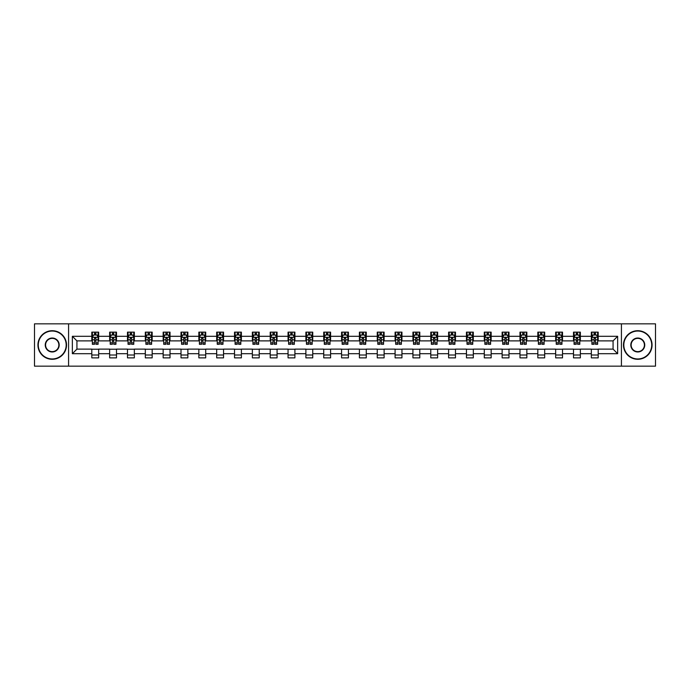 <?xml version="1.0" encoding="UTF-8"?>
<svg xmlns="http://www.w3.org/2000/svg" width="690" height="690" viewBox="0 0 690 690"><rect width="100%" height="100%" fill="white"/><g stroke="black" fill="none" stroke-linecap="round" stroke-linejoin="round"><path stroke-width="1.03" d="M621.423 366.157L655.5 366.157L655.5 323.843L621.423 323.843L621.423 366.157L68.577 366.157L68.577 323.843L34.5 323.843L34.5 366.157L68.577 366.157M621.423 323.843L68.577 323.843M598.204 336.306L598.204 332.132L591.339 332.132L591.339 336.306L580.359 336.306L580.359 332.132L573.502 332.132L573.502 336.306L562.523 336.306L562.523 332.132L555.657 332.132L555.657 336.306L544.677 336.306L544.677 332.132L537.82 332.132L537.82 336.306L526.841 336.306L526.841 332.132L519.975 332.132L519.975 336.306L508.996 336.306L508.996 332.132L502.139 332.132L502.139 336.306L491.159 336.306L491.159 332.132L484.294 332.132L484.294 336.306L473.314 336.306L473.314 332.132L466.457 332.132L466.457 336.306L455.478 336.306L455.478 332.132L448.612 332.132L448.612 336.306L437.632 336.306L437.632 332.132L430.776 332.132L430.776 336.306L419.796 336.306L419.796 332.132L412.93 332.132L412.93 336.306L401.951 336.306L401.951 332.132L395.094 332.132L395.094 336.306L384.114 336.306L384.114 332.132L377.249 332.132L377.249 336.306L366.269 336.306L366.269 332.132L359.412 332.132L359.412 336.306L348.433 336.306L348.433 332.132L341.567 332.132L341.567 336.306L330.588 336.306L330.588 332.132L323.731 332.132L323.731 336.306L312.751 336.306L312.751 332.132L305.886 332.132L305.886 336.306L294.906 336.306L294.906 332.132L288.049 332.132L288.049 336.306L277.07 336.306L277.07 332.132L270.204 332.132L270.204 336.306L259.224 336.306L259.224 332.132L252.368 332.132L252.368 336.306L241.388 336.306L241.388 332.132L234.522 332.132L234.522 336.306L223.543 336.306L223.543 332.132L216.686 332.132L216.686 336.306L205.706 336.306L205.706 332.132L198.841 332.132L198.841 336.306L187.861 336.306L187.861 332.132L181.004 332.132L181.004 336.306L170.025 336.306L170.025 332.132L163.159 332.132L163.159 336.306L152.18 336.306L152.18 332.132L145.323 332.132L145.323 336.306L134.343 336.306L134.343 332.132L127.478 332.132L127.478 336.306L116.498 336.306L116.498 332.132L109.641 332.132L109.641 336.306L98.661 336.306L98.661 332.132L91.796 332.132L91.796 336.306L72.355 336.306L72.355 353.694L76.926 349.114L91.796 349.114L91.796 357.869L98.661 357.869L98.661 349.114L109.641 349.114L109.641 357.869L116.498 357.869L116.498 349.114L127.478 349.114L127.478 357.869L134.343 357.869L134.343 349.114L145.323 349.114L145.323 357.869L152.18 357.869L152.18 349.114L163.159 349.114L163.159 357.869L170.025 357.869L170.025 349.114L181.004 349.114L181.004 357.869L187.861 357.869L187.861 349.114L198.841 349.114L198.841 357.869L205.706 357.869L205.706 349.114L216.686 349.114L216.686 357.869L223.543 357.869L223.543 349.114L234.522 349.114L234.522 357.869L241.388 357.869L241.388 349.114L252.368 349.114L252.368 357.869L259.224 357.869L259.224 349.114L270.204 349.114L270.204 357.869L277.07 357.869L277.07 349.114L288.049 349.114L288.049 357.869L294.906 357.869L294.906 349.114L305.886 349.114L305.886 357.869L312.751 357.869L312.751 349.114L323.731 349.114L323.731 357.869L330.588 357.869L330.588 349.114L341.567 349.114L341.567 357.869L348.433 357.869L348.433 349.114L359.412 349.114L359.412 357.869L366.269 357.869L366.269 349.114L377.249 349.114L377.249 357.869L384.114 357.869L384.114 349.114L395.094 349.114L395.094 357.869L401.951 357.869L401.951 349.114L412.93 349.114L412.93 357.869L419.796 357.869L419.796 349.114L430.776 349.114L430.776 357.869L437.632 357.869L437.632 349.114L448.612 349.114L448.612 357.869L455.478 357.869L455.478 349.114L466.457 349.114L466.457 357.869L473.314 357.869L473.314 349.114L484.294 349.114L484.294 357.869L491.159 357.869L491.159 349.114L502.139 349.114L502.139 357.869L508.996 357.869L508.996 349.114L519.975 349.114L519.975 357.869L526.841 357.869L526.841 349.114L537.82 349.114L537.82 357.869L544.677 357.869L544.677 349.114L555.657 349.114L555.657 357.869L562.523 357.869L562.523 349.114L573.502 349.114L573.502 357.869L580.359 357.869L580.359 349.114L591.339 349.114L591.339 357.869L598.204 357.869L598.204 349.114L613.074 349.114L613.074 340.886L598.204 340.886L598.204 336.306L617.645 336.306L617.645 353.694L598.204 353.694M591.339 353.694L580.359 353.694M573.502 353.694L562.523 353.694M555.657 353.694L544.677 353.694M537.82 353.694L526.841 353.694M519.975 353.694L508.996 353.694M502.139 353.694L491.159 353.694M484.294 353.694L473.314 353.694M466.457 353.694L455.478 353.694M448.612 353.694L437.632 353.694M430.776 353.694L419.796 353.694M412.93 353.694L401.951 353.694M395.094 353.694L384.114 353.694M377.249 353.694L366.269 353.694M359.412 353.694L348.433 353.694M341.567 353.694L330.588 353.694M323.731 353.694L312.751 353.694M305.886 353.694L294.906 353.694M288.049 353.694L277.07 353.694M270.204 353.694L259.224 353.694M252.368 353.694L241.388 353.694M234.522 353.694L223.543 353.694M216.686 353.694L205.706 353.694M198.841 353.694L187.861 353.694M181.004 353.694L170.025 353.694M163.159 353.694L152.18 353.694M145.323 353.694L134.343 353.694M127.478 353.694L116.498 353.694M109.641 353.694L98.661 353.694M91.796 353.694L72.355 353.694M591.339 336.306L591.339 340.886L580.359 340.886L580.359 336.306M573.502 336.306L573.502 340.886L562.523 340.886L562.523 336.306M555.657 336.306L555.657 340.886L544.677 340.886L544.677 336.306M537.82 336.306L537.82 340.886L526.841 340.886L526.841 336.306M519.975 336.306L519.975 340.886L508.996 340.886L508.996 336.306M502.139 336.306L502.139 340.886L491.159 340.886L491.159 336.306M484.294 336.306L484.294 340.886L473.314 340.886L473.314 336.306M466.457 336.306L466.457 340.886L455.478 340.886L455.478 336.306M448.612 336.306L448.612 340.886L437.632 340.886L437.632 336.306M430.776 336.306L430.776 340.886L419.796 340.886L419.796 336.306M412.93 336.306L412.93 340.886L401.951 340.886L401.951 336.306M395.094 336.306L395.094 340.886L384.114 340.886L384.114 336.306M377.249 336.306L377.249 340.886L366.269 340.886L366.269 336.306M359.412 336.306L359.412 340.886L348.433 340.886L348.433 336.306M341.567 336.306L341.567 340.886L330.588 340.886L330.588 336.306M323.731 336.306L323.731 340.886L312.751 340.886L312.751 336.306M305.886 336.306L305.886 340.886L294.906 340.886L294.906 336.306M288.049 336.306L288.049 340.886L277.07 340.886L277.07 336.306M270.204 336.306L270.204 340.886L259.224 340.886L259.224 336.306M252.368 336.306L252.368 340.886L241.388 340.886L241.388 336.306M234.522 336.306L234.522 340.886L223.543 340.886L223.543 336.306M216.686 336.306L216.686 340.886L205.706 340.886L205.706 336.306M198.841 336.306L198.841 340.886L187.861 340.886L187.861 336.306M181.004 336.306L181.004 340.886L170.025 340.886L170.025 336.306M163.159 336.306L163.159 340.886L152.18 340.886L152.18 336.306M145.323 336.306L145.323 340.886L134.343 340.886L134.343 336.306M127.478 336.306L127.478 340.886L116.498 340.886L116.498 336.306M109.641 336.306L109.641 340.886L98.661 340.886L98.661 336.306M91.796 336.306L91.796 340.886L76.926 340.886L72.355 336.306M76.926 340.886L76.926 349.114M617.645 353.694L613.074 349.114M613.074 340.886L617.645 336.306M91.796 334.995L92.365 334.995M94.539 334.995L95.91 334.995M98.084 334.995L98.661 334.995M91.796 340.765L92.365 340.765M94.539 340.765L95.91 340.765M98.084 340.765L98.661 340.765M91.796 349.235L98.661 349.235M91.796 355.005L98.661 355.005M109.641 349.235L116.498 349.235M109.641 355.005L116.498 355.005M109.641 334.995L110.21 334.995M112.384 334.995L113.755 334.995M115.929 334.995L116.498 334.995M109.641 340.765L110.21 340.765M112.384 340.765L113.755 340.765M115.929 340.765L116.498 340.765M127.478 349.235L134.343 349.235M127.478 355.005L134.343 355.005M127.478 334.995L128.047 334.995M130.22 334.995L131.592 334.995M133.765 334.995L134.343 334.995M127.478 340.765L128.047 340.765M130.22 340.765L131.592 340.765M133.765 340.765L134.343 340.765M145.323 349.235L152.18 349.235M145.323 355.005L152.18 355.005M145.323 334.995L145.892 334.995M148.065 334.995L149.437 334.995M151.61 334.995L152.18 334.995M145.323 340.765L145.892 340.765M148.065 340.765L149.437 340.765M151.61 340.765L152.18 340.765M163.159 349.235L170.025 349.235M163.159 355.005L170.025 355.005M163.159 334.995L163.728 334.995M165.902 334.995L167.273 334.995M169.447 334.995L170.025 334.995M163.159 340.765L163.728 340.765M165.902 340.765L167.273 340.765M169.447 340.765L170.025 340.765M181.004 349.235L187.861 349.235M181.004 355.005L187.861 355.005M181.004 334.995L181.574 334.995M183.747 334.995L185.118 334.995M187.292 334.995L187.861 334.995M181.004 340.765L181.574 340.765M183.747 340.765L185.118 340.765M187.292 340.765L187.861 340.765M198.841 349.235L205.706 349.235M198.841 355.005L205.706 355.005M198.841 334.995L199.41 334.995M201.584 334.995L202.955 334.995M205.128 334.995L205.706 334.995M198.841 340.765L199.41 340.765M201.584 340.765L202.955 340.765M205.128 340.765L205.706 340.765M216.686 349.235L223.543 349.235M216.686 355.005L223.543 355.005M216.686 334.995L217.255 334.995M219.429 334.995L220.8 334.995M222.974 334.995L223.543 334.995M216.686 340.765L217.255 340.765M219.429 340.765L220.8 340.765M222.974 340.765L223.543 340.765M234.522 349.235L241.388 349.235M234.522 355.005L241.388 355.005M234.522 334.995L235.092 334.995M237.265 334.995L238.645 334.995M240.81 334.995L241.388 334.995M234.522 340.765L235.092 340.765M237.265 340.765L238.645 340.765M240.81 340.765L241.388 340.765M252.368 349.235L259.224 349.235M252.368 355.005L259.224 355.005M252.368 334.995L252.937 334.995M255.11 334.995L256.482 334.995M258.655 334.995L259.224 334.995M252.368 340.765L252.937 340.765M255.11 340.765L256.482 340.765M258.655 340.765L259.224 340.765M270.204 349.235L277.07 349.235M270.204 355.005L277.07 355.005M270.204 334.995L270.773 334.995M272.947 334.995L274.327 334.995M276.492 334.995L277.07 334.995M270.204 340.765L270.773 340.765M272.947 340.765L274.327 340.765M276.492 340.765L277.07 340.765M288.049 349.235L294.906 349.235M288.049 355.005L294.906 355.005M288.049 334.995L288.618 334.995M290.792 334.995L292.163 334.995M294.337 334.995L294.906 334.995M288.049 340.765L288.618 340.765M290.792 340.765L292.163 340.765M294.337 340.765L294.906 340.765M305.886 349.235L312.751 349.235M305.886 355.005L312.751 355.005M305.886 334.995L306.455 334.995M308.628 334.995L310.008 334.995M312.173 334.995L312.751 334.995M305.886 340.765L306.455 340.765M308.628 340.765L310.008 340.765M312.173 340.765L312.751 340.765M323.731 349.235L330.588 349.235M323.731 355.005L330.588 355.005M323.731 334.995L324.3 334.995M326.474 334.995L327.845 334.995M330.018 334.995L330.588 334.995M323.731 340.765L324.3 340.765M326.474 340.765L327.845 340.765M330.018 340.765L330.588 340.765M341.567 349.235L348.433 349.235M341.567 355.005L348.433 355.005M341.567 334.995L342.145 334.995M344.31 334.995L345.69 334.995M347.855 334.995L348.433 334.995M341.567 340.765L342.145 340.765M344.31 340.765L345.69 340.765M347.855 340.765L348.433 340.765M359.412 349.235L366.269 349.235M359.412 355.005L366.269 355.005M359.412 334.995L359.982 334.995M362.155 334.995L363.527 334.995M365.7 334.995L366.269 334.995M359.412 340.765L359.982 340.765M362.155 340.765L363.527 340.765M365.7 340.765L366.269 340.765M377.249 349.235L384.114 349.235M377.249 355.005L384.114 355.005M377.249 334.995L377.827 334.995M379.992 334.995L381.372 334.995M383.545 334.995L384.114 334.995M377.249 340.765L377.827 340.765M379.992 340.765L381.372 340.765M383.545 340.765L384.114 340.765M395.094 349.235L401.951 349.235M395.094 355.005L401.951 355.005M395.094 334.995L395.663 334.995M397.837 334.995L399.208 334.995M401.382 334.995L401.951 334.995M395.094 340.765L395.663 340.765M397.837 340.765L399.208 340.765M401.382 340.765L401.951 340.765M412.93 349.235L419.796 349.235M412.93 355.005L419.796 355.005M412.93 334.995L413.508 334.995M415.673 334.995L417.053 334.995M419.227 334.995L419.796 334.995M412.93 340.765L413.508 340.765M415.673 340.765L417.053 340.765M419.227 340.765L419.796 340.765M430.776 349.235L437.632 349.235M430.776 355.005L437.632 355.005M430.776 334.995L431.345 334.995M433.518 334.995L434.89 334.995M437.063 334.995L437.632 334.995M430.776 340.765L431.345 340.765M433.518 340.765L434.89 340.765M437.063 340.765L437.632 340.765M448.612 349.235L455.478 349.235M448.612 355.005L455.478 355.005M448.612 334.995L449.19 334.995M451.355 334.995L452.735 334.995M454.908 334.995L455.478 334.995M448.612 340.765L449.19 340.765M451.355 340.765L452.735 340.765M454.908 340.765L455.478 340.765M466.457 349.235L473.314 349.235M466.457 355.005L473.314 355.005M466.457 334.995L467.027 334.995M469.2 334.995L470.571 334.995M472.745 334.995L473.314 334.995M466.457 340.765L467.027 340.765M469.2 340.765L470.571 340.765M472.745 340.765L473.314 340.765M484.294 349.235L491.159 349.235M484.294 355.005L491.159 355.005M484.294 334.995L484.872 334.995M487.045 334.995L488.416 334.995M490.59 334.995L491.159 334.995M484.294 340.765L484.872 340.765M487.045 340.765L488.416 340.765M490.59 340.765L491.159 340.765M502.139 349.235L508.996 349.235M502.139 355.005L508.996 355.005M502.139 334.995L502.708 334.995M504.882 334.995L506.253 334.995M508.427 334.995L508.996 334.995M502.139 340.765L502.708 340.765M504.882 340.765L506.253 340.765M508.427 340.765L508.996 340.765M519.975 349.235L526.841 349.235M519.975 355.005L526.841 355.005M519.975 334.995L520.553 334.995M522.727 334.995L524.098 334.995M526.272 334.995L526.841 334.995M519.975 340.765L520.553 340.765M522.727 340.765L524.098 340.765M526.272 340.765L526.841 340.765M537.82 349.235L544.677 349.235M537.82 355.005L544.677 355.005M537.82 334.995L538.39 334.995M540.563 334.995L541.935 334.995M544.108 334.995L544.677 334.995M537.82 340.765L538.39 340.765M540.563 340.765L541.935 340.765M544.108 340.765L544.677 340.765M555.657 349.235L562.523 349.235M555.657 355.005L562.523 355.005M555.657 334.995L556.235 334.995M558.408 334.995L559.78 334.995M561.953 334.995L562.523 334.995M555.657 340.765L556.235 340.765M558.408 340.765L559.78 340.765M561.953 340.765L562.523 340.765M573.502 349.235L580.359 349.235M573.502 355.005L580.359 355.005M573.502 334.995L574.071 334.995M576.245 334.995L577.616 334.995M579.79 334.995L580.359 334.995M573.502 340.765L574.071 340.765M576.245 340.765L577.616 340.765M579.79 340.765L580.359 340.765M591.339 349.235L598.204 349.235M591.339 355.005L598.204 355.005M591.339 334.995L591.917 334.995M594.09 334.995L595.461 334.995M597.635 334.995L598.204 334.995M591.339 340.765L591.917 340.765M594.09 340.765L595.461 340.765M597.635 340.765L598.204 340.765M95.91 333.624L94.539 333.624M98.084 342.878L95.91 342.878L95.91 344.31L98.084 344.31L98.084 337.341L96.945 335.047L93.512 335.047L92.365 337.341L92.365 344.31L94.539 344.31L94.539 342.878L92.365 342.878M92.365 337.341L92.365 332.132M98.084 337.341L98.084 332.132M94.539 335.047L94.539 332.132M95.91 332.132L95.91 335.047M95.91 342.878L95.91 338.195L94.539 338.195L94.539 342.878M52.224 331.045A13.955 13.955 0 0 0 38.278 345A13.955 13.955 0 0 0 52.224 358.955A13.955 13.955 0 0 0 66.18 345A13.955 13.955 0 0 0 52.224 331.045M52.224 359.292A14.292 14.292 0 0 1 37.933 345A14.292 14.292 0 0 1 52.224 330.708A14.292 14.292 0 0 1 66.525 345A14.292 14.292 0 0 1 52.224 359.292M52.224 338.022A6.978 6.978 0 0 1 59.202 345A6.978 6.978 0 0 1 52.224 351.978A6.978 6.978 0 0 1 45.247 345A6.978 6.978 0 0 1 52.224 338.022M52.224 351.633A6.633 6.633 0 0 0 58.857 345A6.633 6.633 0 0 0 52.224 338.367A6.633 6.633 0 0 0 45.592 345A6.633 6.633 0 0 0 52.224 351.633M637.776 331.045A13.955 13.955 0 0 0 623.82 345A13.955 13.955 0 0 0 637.776 358.955A13.955 13.955 0 0 0 651.722 345A13.955 13.955 0 0 0 637.776 331.045M637.776 359.292A14.292 14.292 0 0 1 623.475 345A14.292 14.292 0 0 1 637.776 330.708A14.292 14.292 0 0 1 652.067 345A14.292 14.292 0 0 1 637.776 359.292M637.776 338.022A6.978 6.978 0 0 1 644.753 345A6.978 6.978 0 0 1 637.776 351.978A6.978 6.978 0 0 1 630.798 345A6.978 6.978 0 0 1 637.776 338.022M637.776 351.633A6.633 6.633 0 0 0 644.408 345A6.633 6.633 0 0 0 637.776 338.367A6.633 6.633 0 0 0 631.143 345A6.633 6.633 0 0 0 637.776 351.633M113.755 333.624L112.384 333.624M115.929 342.878L113.755 342.878L113.755 344.31L115.929 344.31L115.929 337.341L114.782 335.047L111.349 335.047L110.21 337.341L110.21 344.31L112.384 344.31L112.384 342.878L110.21 342.878M110.21 337.341L110.21 332.132M115.929 337.341L115.929 332.132M112.384 335.047L112.384 332.132M113.755 332.132L113.755 335.047M113.755 342.878L113.755 338.195L112.384 338.195L112.384 342.878M131.592 333.624L130.22 333.624M133.765 342.878L131.592 342.878L131.592 344.31L133.765 344.31L133.765 337.341L132.627 335.047L129.194 335.047L128.047 337.341L128.047 344.31L130.22 344.31L130.22 342.878L128.047 342.878M128.047 337.341L128.047 332.132M133.765 337.341L133.765 332.132M130.22 335.047L130.22 332.132M131.592 332.132L131.592 335.047M131.592 342.878L131.592 338.195L130.22 338.195L130.22 342.878M149.437 333.624L148.065 333.624M151.61 342.878L149.437 342.878L149.437 344.31L151.61 344.31L151.61 337.341L150.463 335.047L147.039 335.047L145.892 337.341L145.892 344.31L148.065 344.31L148.065 342.878L145.892 342.878M145.892 337.341L145.892 332.132M151.61 337.341L151.61 332.132M148.065 335.047L148.065 332.132M149.437 332.132L149.437 335.047M149.437 342.878L149.437 338.195L148.065 338.195L148.065 342.878M167.273 333.624L165.902 333.624M169.447 342.878L167.273 342.878L167.273 344.31L169.447 344.31L169.447 337.341L168.308 335.047L164.876 335.047L163.728 337.341L163.728 344.31L165.902 344.31L165.902 342.878L163.728 342.878M163.728 337.341L163.728 332.132M169.447 337.341L169.447 332.132M165.902 335.047L165.902 332.132M167.273 332.132L167.273 335.047M167.273 342.878L167.273 338.195L165.902 338.195L165.902 342.878M185.118 333.624L183.747 333.624M187.292 342.878L185.118 342.878L185.118 344.31L187.292 344.31L187.292 337.341L186.145 335.047L182.721 335.047L181.574 337.341L181.574 344.31L183.747 344.31L183.747 342.878L181.574 342.878M181.574 337.341L181.574 332.132M187.292 337.341L187.292 332.132M183.747 335.047L183.747 332.132M185.118 332.132L185.118 335.047M185.118 342.878L185.118 338.195L183.747 338.195L183.747 342.878M202.955 333.624L201.584 333.624M205.128 342.878L202.955 342.878L202.955 344.31L205.128 344.31L205.128 337.341L203.99 335.047L200.557 335.047L199.41 337.341L199.41 344.31L201.584 344.31L201.584 342.878L199.41 342.878M199.41 337.341L199.41 332.132M205.128 337.341L205.128 332.132M201.584 335.047L201.584 332.132M202.955 332.132L202.955 335.047M202.955 342.878L202.955 338.195L201.584 338.195L201.584 342.878M220.8 333.624L219.429 333.624M222.974 342.878L220.8 342.878L220.8 344.31L222.974 344.31L222.974 337.341L221.826 335.047L218.402 335.047L217.255 337.341L217.255 344.31L219.429 344.31L219.429 342.878L217.255 342.878M217.255 337.341L217.255 332.132M222.974 337.341L222.974 332.132M219.429 335.047L219.429 332.132M220.8 332.132L220.8 335.047M220.8 342.878L220.8 338.195L219.429 338.195L219.429 342.878M238.645 333.624L237.265 333.624M240.81 342.878L238.645 342.878L238.645 344.31L240.81 344.31L240.81 337.341L239.672 335.047L236.239 335.047L235.092 337.341L235.092 344.31L237.265 344.31L237.265 342.878L235.092 342.878M235.092 337.341L235.092 332.132M240.81 337.341L240.81 332.132M237.265 335.047L237.265 332.132M238.645 332.132L238.645 335.047M238.645 342.878L238.645 338.195L237.265 338.195L237.265 342.878M256.482 333.624L255.11 333.624M258.655 342.878L256.482 342.878L256.482 344.31L258.655 344.31L258.655 337.341L257.508 335.047L254.084 335.047L252.937 337.341L252.937 344.31L255.11 344.31L255.11 342.878L252.937 342.878M252.937 337.341L252.937 332.132M258.655 337.341L258.655 332.132M255.11 335.047L255.11 332.132M256.482 332.132L256.482 335.047M256.482 342.878L256.482 338.195L255.11 338.195L255.11 342.878M274.327 333.624L272.947 333.624M276.492 342.878L274.327 342.878L274.327 344.31L276.492 344.31L276.492 337.341L275.353 335.047L271.92 335.047L270.773 337.341L270.773 344.31L272.947 344.31L272.947 342.878L270.773 342.878M270.773 337.341L270.773 332.132M276.492 337.341L276.492 332.132M272.947 335.047L272.947 332.132M274.327 332.132L274.327 335.047M274.327 342.878L274.327 338.195L272.947 338.195L272.947 342.878M292.163 333.624L290.792 333.624M294.337 342.878L292.163 342.878L292.163 344.31L294.337 344.31L294.337 337.341L293.19 335.047L289.765 335.047L288.618 337.341L288.618 344.31L290.792 344.31L290.792 342.878L288.618 342.878M288.618 337.341L288.618 332.132M294.337 337.341L294.337 332.132M290.792 335.047L290.792 332.132M292.163 332.132L292.163 335.047M292.163 342.878L292.163 338.195L290.792 338.195L290.792 342.878M310.008 333.624L308.628 333.624M312.173 342.878L310.008 342.878L310.008 344.31L312.173 344.31L312.173 337.341L311.035 335.047L307.602 335.047L306.455 337.341L306.455 344.31L308.628 344.31L308.628 342.878L306.455 342.878M306.455 337.341L306.455 332.132M312.173 337.341L312.173 332.132M308.628 335.047L308.628 332.132M310.008 332.132L310.008 335.047M310.008 342.878L310.008 338.195L308.628 338.195L308.628 342.878M327.845 333.624L326.474 333.624M330.018 342.878L327.845 342.878L327.845 344.31L330.018 344.31L330.018 337.341L328.871 335.047L325.447 335.047L324.3 337.341L324.3 344.31L326.474 344.31L326.474 342.878L324.3 342.878M324.3 337.341L324.3 332.132M330.018 337.341L330.018 332.132M326.474 335.047L326.474 332.132M327.845 332.132L327.845 335.047M327.845 342.878L327.845 338.195L326.474 338.195L326.474 342.878M345.69 333.624L344.31 333.624M347.855 342.878L345.69 342.878L345.69 344.31L347.855 344.31L347.855 337.341L346.716 335.047L343.284 335.047L342.145 337.341L342.145 344.31L344.31 344.31L344.31 342.878L342.145 342.878M342.145 337.341L342.145 332.132M347.855 337.341L347.855 332.132M344.31 335.047L344.31 332.132M345.69 332.132L345.69 335.047M345.69 342.878L345.69 338.195L344.31 338.195L344.31 342.878M363.527 333.624L362.155 333.624M365.7 342.878L363.527 342.878L363.527 344.31L365.7 344.31L365.7 337.341L364.553 335.047L361.129 335.047L359.982 337.341L359.982 344.31L362.155 344.31L362.155 342.878L359.982 342.878M359.982 337.341L359.982 332.132M365.7 337.341L365.7 332.132M362.155 335.047L362.155 332.132M363.527 332.132L363.527 335.047M363.527 342.878L363.527 338.195L362.155 338.195L362.155 342.878M381.372 333.624L379.992 333.624M383.545 342.878L381.372 342.878L381.372 344.31L383.545 344.31L383.545 337.341L382.398 335.047L378.965 335.047L377.827 337.341L377.827 344.31L379.992 344.31L379.992 342.878L377.827 342.878M377.827 337.341L377.827 332.132M383.545 337.341L383.545 332.132M379.992 335.047L379.992 332.132M381.372 332.132L381.372 335.047M381.372 342.878L381.372 338.195L379.992 338.195L379.992 342.878M399.208 333.624L397.837 333.624M401.382 342.878L399.208 342.878L399.208 344.31L401.382 344.31L401.382 337.341L400.235 335.047L396.81 335.047L395.663 337.341L395.663 344.31L397.837 344.31L397.837 342.878L395.663 342.878M395.663 337.341L395.663 332.132M401.382 337.341L401.382 332.132M397.837 335.047L397.837 332.132M399.208 332.132L399.208 335.047M399.208 342.878L399.208 338.195L397.837 338.195L397.837 342.878M417.053 333.624L415.673 333.624M419.227 342.878L417.053 342.878L417.053 344.31L419.227 344.31L419.227 337.341L418.08 335.047L414.647 335.047L413.508 337.341L413.508 344.31L415.673 344.31L415.673 342.878L413.508 342.878M413.508 337.341L413.508 332.132M419.227 337.341L419.227 332.132M415.673 335.047L415.673 332.132M417.053 332.132L417.053 335.047M417.053 342.878L417.053 338.195L415.673 338.195L415.673 342.878M434.89 333.624L433.518 333.624M437.063 342.878L434.89 342.878L434.89 344.31L437.063 344.31L437.063 337.341L435.916 335.047L432.492 335.047L431.345 337.341L431.345 344.31L433.518 344.31L433.518 342.878L431.345 342.878M431.345 337.341L431.345 332.132M437.063 337.341L437.063 332.132M433.518 335.047L433.518 332.132M434.89 332.132L434.89 335.047M434.89 342.878L434.89 338.195L433.518 338.195L433.518 342.878M452.735 333.624L451.355 333.624M454.908 342.878L452.735 342.878L452.735 344.31L454.908 344.31L454.908 337.341L453.761 335.047L450.329 335.047L449.19 337.341L449.19 344.31L451.355 344.31L451.355 342.878L449.19 342.878M449.19 337.341L449.19 332.132M454.908 337.341L454.908 332.132M451.355 335.047L451.355 332.132M452.735 332.132L452.735 335.047M452.735 342.878L452.735 338.195L451.355 338.195L451.355 342.878M470.571 333.624L469.2 333.624M472.745 342.878L470.571 342.878L470.571 344.31L472.745 344.31L472.745 337.341L471.598 335.047L468.174 335.047L467.027 337.341L467.027 344.31L469.2 344.31L469.2 342.878L467.027 342.878M467.027 337.341L467.027 332.132M472.745 337.341L472.745 332.132M469.2 335.047L469.2 332.132M470.571 332.132L470.571 335.047M470.571 342.878L470.571 338.195L469.2 338.195L469.2 342.878M488.416 333.624L487.045 333.624M490.59 342.878L488.416 342.878L488.416 344.31L490.59 344.31L490.59 337.341L489.443 335.047L486.01 335.047L484.872 337.341L484.872 344.31L487.045 344.31L487.045 342.878L484.872 342.878M484.872 337.341L484.872 332.132M490.59 337.341L490.59 332.132M487.045 335.047L487.045 332.132M488.416 332.132L488.416 335.047M488.416 342.878L488.416 338.195L487.045 338.195L487.045 342.878M506.253 333.624L504.882 333.624M508.427 342.878L506.253 342.878L506.253 344.31L508.427 344.31L508.427 337.341L507.279 335.047L503.855 335.047L502.708 337.341L502.708 344.31L504.882 344.31L504.882 342.878L502.708 342.878M502.708 337.341L502.708 332.132M508.427 337.341L508.427 332.132M504.882 335.047L504.882 332.132M506.253 332.132L506.253 335.047M506.253 342.878L506.253 338.195L504.882 338.195L504.882 342.878M524.098 333.624L522.727 333.624M526.272 342.878L524.098 342.878L524.098 344.31L526.272 344.31L526.272 337.341L525.125 335.047L521.692 335.047L520.553 337.341L520.553 344.31L522.727 344.31L522.727 342.878L520.553 342.878M520.553 337.341L520.553 332.132M526.272 337.341L526.272 332.132M522.727 335.047L522.727 332.132M524.098 332.132L524.098 335.047M524.098 342.878L524.098 338.195L522.727 338.195L522.727 342.878M541.935 333.624L540.563 333.624M544.108 342.878L541.935 342.878L541.935 344.31L544.108 344.31L544.108 337.341L542.961 335.047L539.537 335.047L538.39 337.341L538.39 344.31L540.563 344.31L540.563 342.878L538.39 342.878M538.39 337.341L538.39 332.132M544.108 337.341L544.108 332.132M540.563 335.047L540.563 332.132M541.935 332.132L541.935 335.047M541.935 342.878L541.935 338.195L540.563 338.195L540.563 342.878M559.78 333.624L558.408 333.624M561.953 342.878L559.78 342.878L559.78 344.31L561.953 344.31L561.953 337.341L560.806 335.047L557.373 335.047L556.235 337.341L556.235 344.31L558.408 344.31L558.408 342.878L556.235 342.878M556.235 337.341L556.235 332.132M561.953 337.341L561.953 332.132M558.408 335.047L558.408 332.132M559.78 332.132L559.78 335.047M559.78 342.878L559.78 338.195L558.408 338.195L558.408 342.878M577.616 333.624L576.245 333.624M579.79 342.878L577.616 342.878L577.616 344.31L579.79 344.31L579.79 337.341L578.651 335.047L575.218 335.047L574.071 337.341L574.071 344.31L576.245 344.31L576.245 342.878L574.071 342.878M574.071 337.341L574.071 332.132M579.79 337.341L579.79 332.132M576.245 335.047L576.245 332.132M577.616 332.132L577.616 335.047M577.616 342.878L577.616 338.195L576.245 338.195L576.245 342.878M595.461 333.624L594.09 333.624M597.635 342.878L595.461 342.878L595.461 344.31L597.635 344.31L597.635 337.341L596.488 335.047L593.055 335.047L591.917 337.341L591.917 344.31L594.09 344.31L594.09 342.878L591.917 342.878M591.917 337.341L591.917 332.132M597.635 337.341L597.635 332.132M594.09 335.047L594.09 332.132M595.461 332.132L595.461 335.047M595.461 342.878L595.461 338.195L594.09 338.195L594.09 342.878M98.058 337.281L92.4 337.281M92.365 335.185L93.443 335.185M97.014 335.185L98.084 335.185M94.539 339.816L92.365 339.816M98.084 339.816L95.91 339.816M95.91 334.348L94.539 334.348M115.903 337.281L110.236 337.281M110.21 335.185L111.288 335.185M114.85 335.185L115.929 335.185M112.384 339.816L110.21 339.816M115.929 339.816L113.755 339.816M113.755 334.348L112.384 334.348M133.739 337.281L128.081 337.281M128.047 335.185L129.125 335.185M132.696 335.185L133.765 335.185M130.22 339.816L128.047 339.816M133.765 339.816L131.592 339.816M131.592 334.348L130.22 334.348M151.584 337.281L145.918 337.281M145.892 335.185L146.97 335.185M150.532 335.185L151.61 335.185M148.065 339.816L145.892 339.816M151.61 339.816L149.437 339.816M149.437 334.348L148.065 334.348M169.421 337.281L163.763 337.281M163.728 335.185L164.807 335.185M168.377 335.185L169.447 335.185M165.902 339.816L163.728 339.816M169.447 339.816L167.273 339.816M167.273 334.348L165.902 334.348M187.266 337.281L181.599 337.281M181.574 335.185L182.652 335.185M186.214 335.185L187.292 335.185M183.747 339.816L181.574 339.816M187.292 339.816L185.118 339.816M185.118 334.348L183.747 334.348M205.103 337.281L199.445 337.281M199.41 335.185L200.488 335.185M204.059 335.185L205.128 335.185M201.584 339.816L199.41 339.816M205.128 339.816L202.955 339.816M202.955 334.348L201.584 334.348M222.948 337.281L217.281 337.281M217.255 335.185L218.333 335.185M221.895 335.185L222.974 335.185M219.429 339.816L217.255 339.816M222.974 339.816L220.8 339.816M220.8 334.348L219.429 334.348M240.784 337.281L235.126 337.281M235.092 335.185L236.17 335.185M239.74 335.185L240.81 335.185M237.265 339.816L235.092 339.816M240.81 339.816L238.645 339.816M238.645 334.348L237.265 334.348M258.629 337.281L252.963 337.281M252.937 335.185L254.015 335.185M257.577 335.185L258.655 335.185M255.11 339.816L252.937 339.816M258.655 339.816L256.482 339.816M256.482 334.348L255.11 334.348M276.466 337.281L270.808 337.281M270.773 335.185L271.851 335.185M275.422 335.185L276.492 335.185M272.947 339.816L270.773 339.816M276.492 339.816L274.327 339.816M274.327 334.348L272.947 334.348M294.311 337.281L288.644 337.281M288.618 335.185L289.697 335.185M293.259 335.185L294.337 335.185M290.792 339.816L288.618 339.816M294.337 339.816L292.163 339.816M292.163 334.348L290.792 334.348M312.147 337.281L306.489 337.281M306.455 335.185L307.533 335.185M311.104 335.185L312.173 335.185M308.628 339.816L306.455 339.816M312.173 339.816L310.008 339.816M310.008 334.348L308.628 334.348M329.993 337.281L324.326 337.281M324.3 335.185L325.378 335.185M328.94 335.185L330.018 335.185M326.474 339.816L324.3 339.816M330.018 339.816L327.845 339.816M327.845 334.348L326.474 334.348M347.829 337.281L342.171 337.281M342.145 335.185L343.215 335.185M346.785 335.185L347.855 335.185M344.31 339.816L342.145 339.816M347.855 339.816L345.69 339.816M345.69 334.348L344.31 334.348M365.674 337.281L360.007 337.281M359.982 335.185L361.06 335.185M364.622 335.185L365.7 335.185M362.155 339.816L359.982 339.816M365.7 339.816L363.527 339.816M363.527 334.348L362.155 334.348M383.511 337.281L377.853 337.281M377.827 335.185L378.896 335.185M382.467 335.185L383.545 335.185M379.992 339.816L377.827 339.816M383.545 339.816L381.372 339.816M381.372 334.348L379.992 334.348M401.356 337.281L395.689 337.281M395.663 335.185L396.741 335.185M400.304 335.185L401.382 335.185M397.837 339.816L395.663 339.816M401.382 339.816L399.208 339.816M399.208 334.348L397.837 334.348M419.192 337.281L413.534 337.281M413.508 335.185L414.578 335.185M418.149 335.185L419.227 335.185M415.673 339.816L413.508 339.816M419.227 339.816L417.053 339.816M417.053 334.348L415.673 334.348M437.037 337.281L431.371 337.281M431.345 335.185L432.423 335.185M435.985 335.185L437.063 335.185M433.518 339.816L431.345 339.816M437.063 339.816L434.89 339.816M434.89 334.348L433.518 334.348M454.874 337.281L449.216 337.281M449.19 335.185L450.26 335.185M453.83 335.185L454.908 335.185M451.355 339.816L449.19 339.816M454.908 339.816L452.735 339.816M452.735 334.348L451.355 334.348M472.719 337.281L467.052 337.281M467.027 335.185L468.105 335.185M471.667 335.185L472.745 335.185M469.2 339.816L467.027 339.816M472.745 339.816L470.571 339.816M470.571 334.348L469.2 334.348M490.555 337.281L484.898 337.281M484.872 335.185L485.941 335.185M489.512 335.185L490.59 335.185M487.045 339.816L484.872 339.816M490.59 339.816L488.416 339.816M488.416 334.348L487.045 334.348M508.401 337.281L502.734 337.281M502.708 335.185L503.786 335.185M507.348 335.185L508.427 335.185M504.882 339.816L502.708 339.816M508.427 339.816L506.253 339.816M506.253 334.348L504.882 334.348M526.237 337.281L520.579 337.281M520.553 335.185L521.623 335.185M525.193 335.185L526.272 335.185M522.727 339.816L520.553 339.816M526.272 339.816L524.098 339.816M524.098 334.348L522.727 334.348M544.082 337.281L538.416 337.281M538.39 335.185L539.468 335.185M543.03 335.185L544.108 335.185M540.563 339.816L538.39 339.816M544.108 339.816L541.935 339.816M541.935 334.348L540.563 334.348M561.919 337.281L556.261 337.281M556.235 335.185L557.304 335.185M560.875 335.185L561.953 335.185M558.408 339.816L556.235 339.816M561.953 339.816L559.78 339.816M559.78 334.348L558.408 334.348M579.764 337.281L574.097 337.281M574.071 335.185L575.15 335.185M578.712 335.185L579.79 335.185M576.245 339.816L574.071 339.816M579.79 339.816L577.616 339.816M577.616 334.348L576.245 334.348M597.6 337.281L591.942 337.281M591.917 335.185L592.986 335.185M596.557 335.185L597.635 335.185M594.09 339.816L591.917 339.816M597.635 339.816L595.461 339.816M595.461 334.348L594.09 334.348"/></g></svg>

